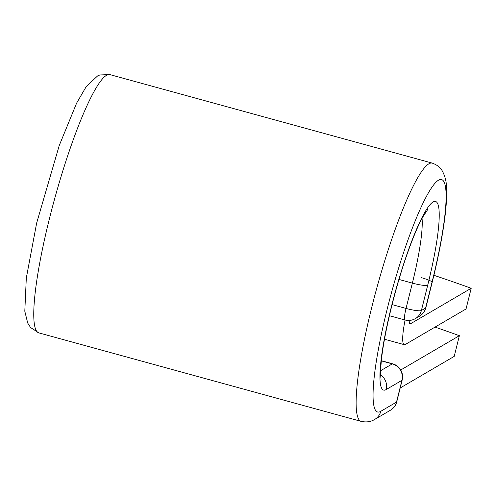 <?xml version="1.0" encoding="UTF-8"?>
<svg xmlns="http://www.w3.org/2000/svg" width="496" height="496" viewBox="0 0 496 496"><rect width="100%" height="100%" fill="white"/><g stroke="black" fill="none" stroke-linecap="round" stroke-linejoin="round"><path stroke-width="0.74" d="M433.895 275.292A393.272 59.712 14 0 1 471.2 288.275L466.042 308.965L405.375 344.453A42.067 6.386 -74.6 0 1 404.296 344.677A42.067 6.386 -74.6 0 1 405.083 320.013M471.2 288.275L410.533 323.764A20.497 3.112 -74.6 0 1 410.006 323.869A20.497 3.112 -74.6 0 1 409.243 320.441M400.191 387.984L454.218 356.382L459.377 335.693A393.272 59.712 14 0 0 435.029 327.106M400.725 369.997L459.377 335.693M410.533 323.764L409.609 323.51M431.911 282.72L425.599 308.047A13.485 2.046 14 0 0 425.828 307.78L432.146 282.453A13.485 2.046 -166 0 1 431.911 282.72A120.454 18.29 -74.6 0 0 438.39 180.259A120.454 18.29 -74.6 0 0 387.258 308.841A120.454 18.29 -74.6 0 0 380.785 411.302L396.509 402.107L401.934 380.339A13.485 13.169 -120.3 0 0 392.305 363.878L381.356 360.871M421.563 277.729A13.485 2.046 -166 0 1 432.066 282.112M380.68 374.988A13.485 13.169 -120.3 0 1 386.21 389.534A97.755 14.843 -74.6 0 1 391.468 306.379A97.755 14.843 -74.6 0 1 432.958 202.027A97.755 14.843 -74.6 0 1 427.707 285.181A13.485 2.046 -166 0 1 412.356 283.117L406.038 308.438A13.485 2.046 14 0 0 421.389 310.508L425.599 308.047A13.485 13.169 59.7 0 1 419.554 316.157A13.485 13.485 0 0 0 425.828 307.78M427.707 285.181L421.389 310.508A13.485 13.169 59.7 0 1 415.35 318.618L419.554 316.157M392.076 304.606L406.038 308.438A13.485 2.046 105.4 0 0 404.972 319.982L389.391 315.704M422.053 218.302A84.27 12.797 -74.6 0 1 412.356 283.117L398.976 279.446M38.911 332.903A133.939 20.336 -74.6 0 1 54.758 198.363A133.939 20.336 -74.6 0 1 109.833 74.592L99.888 74.958L97.631 75.9L86.279 86.509L76.644 103.081L59.247 145.489L36.654 223.057L26.307 278.045L24.8 311.215L27.702 323.045L30.578 327.54L38.911 332.903L361.274 421.408A133.939 20.336 -74.6 0 1 377.121 286.868A133.939 20.336 -74.6 0 1 432.196 163.097L109.833 74.592M361.274 421.408C369.253 423.057 373.593 420.05 374.74 419.411A13.485 13.169 -120.3 0 0 380.785 411.302M374.74 419.411L390.464 410.217A13.485 13.169 -120.3 0 0 396.509 402.107A13.485 2.046 -166 0 0 396.738 401.841L402.169 380.072A13.485 2.046 -166 0 1 401.934 380.339L386.21 389.534M380.674 370.679L392.305 363.878A13.485 2.046 105.4 0 1 392.652 363.804L381.368 360.71M404.296 344.677L384.512 339.239M432.146 282.453C438.036 258.745 442.209 237.584 444.67 218.972C446.276 206.789 446.902 196.608 446.561 188.424C446.561 181.834 445.048 175.851 442.017 170.463C441.806 170.326 440.014 165.912 432.196 163.097M381.126 379.068C381.418 379.57 379.979 378.975 381.139 363.103C383.036 338.824 394.146 290.668 407.501 253.103C413.025 237.547 418.06 225.612 422.598 217.291L427.639 209.641M404.972 319.982A13.485 13.485 0 0 0 415.35 318.618M402.169 380.072A13.485 13.485 0 0 0 392.652 363.804M390.464 410.217A13.485 13.485 0 0 0 396.738 401.841"/></g></svg>
